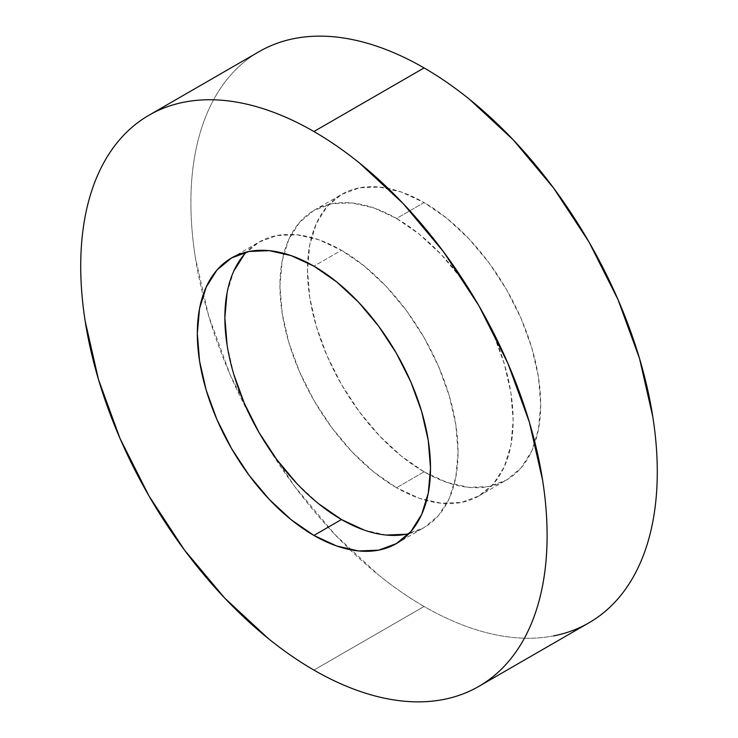 <?xml version="1.0" encoding="UTF-8"?>
<svg xmlns="http://www.w3.org/2000/svg" width="738" height="738" viewBox="0 0 738 738"><rect width="100%" height="100%" fill="white"/><g stroke="black" fill="none" stroke-linecap="round" stroke-linejoin="round"><path stroke-width="0.55" stroke-dasharray="3.69 2.77" d="M553.638 635.888C540.908 638.361 527.467 638.896 513.325 637.494C499.183 636.091 484.598 632.78 469.58 627.558C454.562 622.337 439.396 615.308 424.082 606.47A329.785 190.404 -120 0 1 349.895 549.644A329.785 190.404 -120 0 1 203.005 295.228A329.785 190.404 -120 0 1 259.195 51.595C248.365 57.841 238.697 65.867 230.191 75.654C221.686 85.442 214.5 96.816 208.642 109.768C202.784 122.72 198.356 137 195.367 152.618C192.387 168.236 190.893 184.878 190.893 202.563C190.893 220.247 192.387 238.614 195.367 257.682L208.642 315.855L230.191 374.849L259.195 432.403L294.527 486.287L334.849 534.45L378.594 575.031C393.612 587.153 408.778 597.632 424.082 606.47L313.918 670.076L424.082 606.47A329.785 190.404 -120 0 0 588.979 622.798M396.546 487.735A164.897 95.202 60 0 1 288.816 342.432A164.897 95.202 60 0 1 314.093 210.293A164.897 95.202 60 0 1 396.546 218.466L424.082 202.563A164.897 95.202 -120 0 0 341.639 194.398A164.897 95.202 -120 0 0 316.362 326.528A164.897 95.202 -120 0 0 424.082 471.831L396.546 487.735L424.082 471.831A164.897 95.202 -120 0 0 506.536 479.995A164.897 95.202 -120 0 0 531.812 347.866A164.897 95.202 -120 0 0 424.082 202.563L396.546 218.466A164.897 95.202 60 0 1 504.266 363.769A164.897 95.202 60 0 1 478.99 495.899A164.897 95.202 60 0 1 396.546 487.735L419.285 498.279L441.167 503.242L461.324 502.44L478.99 495.899L493.491 483.87L504.266 466.813L510.899 445.392L513.141 420.411L510.899 392.856L504.266 363.769L493.491 334.268L478.99 305.495L461.324 278.549L441.167 254.472L419.285 234.186L396.546 218.466L373.797 207.913L351.925 202.95L331.768 203.753L314.093 210.293L299.591 222.322L288.816 239.38L282.184 260.809L279.942 285.781L282.184 313.346L288.816 342.432L299.591 371.924L314.093 400.697L331.768 427.643L351.925 451.721L373.797 472.016L396.546 487.735M244.509 254.13L259.01 242.101L276.676 235.56L296.833 234.758L318.715 239.721L341.454 250.265L313.918 266.169L341.454 250.265A164.897 95.202 -120 0 0 259.01 242.101A164.897 95.202 -120 0 0 246.4 252.055M318.715 503.814L296.833 483.528M233.734 374.231L227.101 345.144M227.101 292.608L233.734 271.187M408.972 533.648A164.897 95.202 -120 0 0 423.907 527.707A164.897 95.202 -120 0 0 449.184 395.568A164.897 95.202 -120 0 0 341.454 250.265L364.203 265.984L386.075 286.279L406.232 310.357L423.907 337.303L438.409 366.076L449.184 395.568L455.816 424.654L458.058 452.219L455.816 477.191L449.184 498.62L438.409 515.678L423.907 527.707L406.232 534.247M386.075 535.05L364.203 530.087M424.082 471.831L401.343 456.112L379.461 435.826L359.305 411.739L341.639 384.802L327.137 356.02L316.362 326.528L309.729 297.442L307.488 269.877L309.729 244.905L316.362 223.485L327.137 206.428L341.639 194.398L359.305 187.849L379.461 187.046L401.343 192.018L424.082 202.563L446.831 218.282L468.704 238.568L488.86 262.654L506.536 289.591L521.037 318.373L531.812 347.866L538.445 376.952L540.686 404.516L538.445 429.488L531.812 450.909L521.037 467.966L506.536 479.995L488.86 486.545L468.704 487.348L446.831 482.375L424.082 471.831M314.093 210.293L341.639 194.398M231.464 258.005L259.01 242.101M396.361 543.602L423.907 527.707M478.99 495.899L506.536 479.995"/><path stroke-width="1.11" d="M553.638 635.888C566.369 633.416 578.149 629.053 588.979 622.798A329.785 190.404 -120 0 0 639.532 358.539A329.785 190.404 -120 0 0 424.082 67.924L313.918 131.53A329.785 190.404 60 0 1 529.358 422.145A329.785 190.404 60 0 1 478.805 686.405A329.785 190.404 60 0 1 313.918 670.076A329.785 190.404 60 0 1 98.468 379.461A329.785 190.404 60 0 1 149.021 115.202A329.785 190.404 60 0 1 313.918 131.53L424.082 67.924C408.778 59.086 393.612 52.057 378.594 46.835C363.576 41.614 348.991 38.302 334.849 36.9C320.698 35.498 307.257 36.033 294.527 38.505C281.796 40.977 270.016 45.341 259.195 51.595L149.021 115.202C159.851 108.947 171.631 104.584 184.362 102.112C197.092 99.639 210.533 99.104 224.675 100.506C238.817 101.909 253.402 105.22 268.42 110.442C283.438 115.663 298.604 122.692 313.918 131.53C329.222 140.368 344.388 150.847 359.406 162.969L403.151 203.55L443.473 251.713L478.805 305.597L507.809 363.151L529.358 422.145L542.633 480.318C545.613 499.386 547.107 517.753 547.107 535.437C547.107 553.122 545.613 569.764 542.633 585.382C539.644 601 535.216 615.28 529.358 628.232C523.5 641.184 516.314 652.558 507.809 662.346C499.303 672.134 489.635 680.159 478.805 686.405C467.984 692.659 456.204 697.023 443.473 699.495C430.743 701.967 417.302 702.502 403.151 701.1C389.009 699.698 374.424 696.386 359.406 691.165C344.388 685.943 329.222 678.914 313.918 670.076C298.604 661.239 283.438 650.759 268.42 638.638L224.675 598.057L184.362 549.893L149.021 496.01L120.017 438.455L98.468 379.461L85.202 321.288C82.213 302.22 80.719 283.853 80.719 266.169C80.719 248.485 82.213 231.843 85.202 216.225C88.191 200.607 92.61 186.327 98.468 173.375C104.326 160.423 111.512 149.048 120.017 139.261C128.523 129.473 138.191 121.447 149.021 115.202M313.918 535.437A164.897 95.202 60 0 1 206.188 390.134A164.897 95.202 60 0 1 231.464 258.005A164.897 95.202 60 0 1 313.918 266.169A164.897 95.202 60 0 1 421.638 411.472A164.897 95.202 60 0 1 396.361 543.602A164.897 95.202 60 0 1 313.918 535.437L341.454 519.534L313.918 535.437L336.657 545.982L358.539 550.954L378.695 550.151L396.361 543.602L410.863 531.572L421.638 514.515L428.271 493.095L430.512 468.123L428.271 440.558L421.638 411.472L410.863 381.98L396.361 353.198L378.695 326.261L358.539 302.174L336.657 281.888L313.918 266.169L291.169 255.625L269.296 250.652L249.14 251.455L231.464 258.005L216.963 270.034L206.188 287.091L199.555 308.512L197.314 333.484L199.555 361.048L206.188 390.134L216.963 419.627L231.464 448.409L249.14 475.346L269.296 499.432L291.169 519.718L313.918 535.437M246.4 252.055A164.897 95.202 -120 0 0 237.857 386.85A164.897 95.202 -120 0 0 341.454 519.534L318.715 503.814M296.833 483.528L276.676 459.451L259.01 432.505L244.509 403.732L233.734 374.231M227.101 345.144L224.859 317.589L227.101 292.608M233.734 271.187L244.509 254.13M406.232 534.247L386.075 535.05M364.203 530.087L341.454 519.534A164.897 95.202 -120 0 0 408.972 533.648M478.805 686.405L588.979 622.798C599.81 616.553 609.477 608.527 617.983 598.739C626.488 588.952 633.674 577.577 639.532 564.625C645.39 551.673 649.809 537.393 652.798 521.775C655.787 506.157 657.281 489.515 657.281 471.831C657.281 454.147 655.787 435.78 652.798 416.712L639.532 358.539L617.983 299.545L588.979 241.99L553.638 188.107L513.325 139.943L469.58 99.362C454.562 87.241 439.396 76.761 424.082 67.924A329.785 190.404 -120 0 0 259.195 51.595"/></g></svg>

